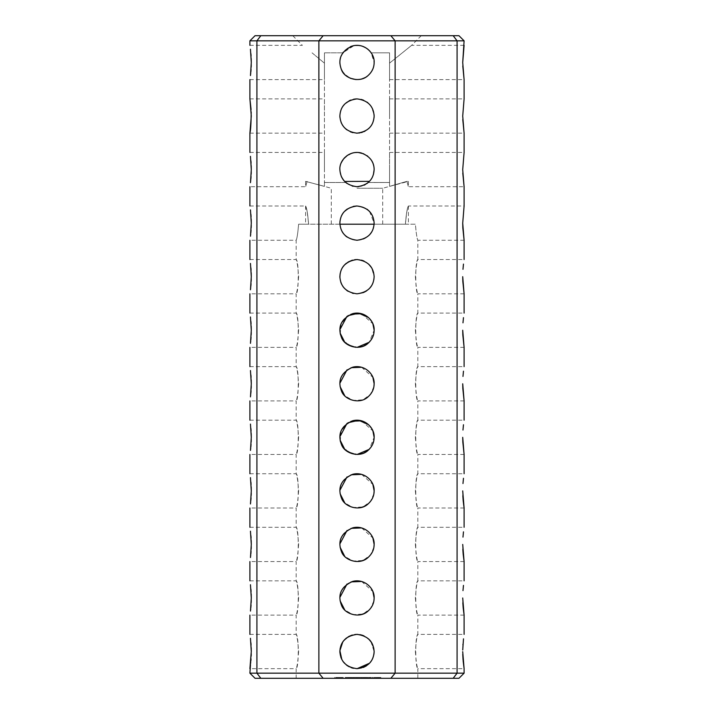 <?xml version="1.0" encoding="UTF-8"?>
<svg xmlns="http://www.w3.org/2000/svg" width="714" height="714" viewBox="0 0 714 714"><rect width="100%" height="100%" fill="white"/><g stroke="black" fill="none" stroke-linecap="round" stroke-linejoin="round"><path stroke-width="0.54" stroke-dasharray="3.57 2.68" d="M457.085 40.841L453.176 35.7L390.861 35.7L395.128 40.841L395.128 673.159L318.872 673.159L318.872 40.841L464.1 40.841M457.085 673.159L453.176 678.3L390.861 678.3L395.128 673.159L464.1 673.159M457.085 45.339L457.085 79.611M457.085 98.889L457.085 133.161M457.085 152.439L457.085 186.711M457.085 205.989L457.085 240.261M457.085 259.539L457.085 293.811M457.085 313.089L457.085 347.361M457.085 366.639L457.085 400.911M457.085 420.189L457.085 454.461M457.085 473.739L457.085 508.011M457.085 527.289L457.085 561.561M457.085 580.839L457.085 615.111M457.085 634.389L457.085 668.661M463.118 660.664L463.056 659.906M462.752 654.265L462.717 651.668M462.734 650.008L462.922 644.929M462.984 644.082L463.484 638.816M462.833 602.821L462.717 597.975M462.975 590.63L463.466 585.382M462.833 549.271L462.717 544.425M462.975 537.124L463.466 531.832M462.833 495.721L462.717 490.875M462.975 483.53L463.466 478.282M462.967 430.06L463.466 424.732M462.975 376.43L463.466 371.182M462.779 173.083L462.717 169.718M462.779 119.533L462.717 116.025M462.779 65.983L462.717 62.475M462.975 322.844L463.466 317.632M462.975 269.33L463.466 264.082M453.176 35.7L458.959 35.7M453.176 678.3L458.959 678.3M415.369 651.525C416.075 661.218 416.896 666.93 417.833 668.661C415.066 667.893 415.066 635.165 417.833 634.389C416.896 636.12 416.075 641.832 415.369 651.525M415.369 597.975C416.075 607.668 416.896 613.38 417.833 615.111C415.066 614.343 415.066 581.607 417.833 580.839C416.896 582.57 416.075 588.282 415.369 597.975M415.369 544.425C416.075 554.118 416.896 559.83 417.833 561.561C415.066 560.793 415.066 528.057 417.833 527.289C416.896 529.02 416.075 534.732 415.369 544.425M415.369 490.875C416.075 500.568 416.896 506.28 417.833 508.011C415.066 507.243 415.066 474.507 417.833 473.739C416.896 475.47 416.075 481.182 415.369 490.875M415.369 437.325C416.075 447.018 416.896 452.73 417.833 454.461C415.066 453.693 415.066 420.957 417.833 420.189C416.896 421.92 416.075 427.632 415.369 437.325M415.369 383.775C416.075 393.468 416.896 399.18 417.833 400.911C415.066 400.143 415.066 367.407 417.833 366.639C416.896 368.37 416.075 374.082 415.369 383.775M405.472 223.125L405.481 224.196L415.378 224.196C416.182 233.371 417.003 238.726 417.833 240.261C417.003 238.735 416.182 233.38 415.378 224.196L374.1 224.196C374.154 233.041 364.265 242.689 352.743 239.726C344.701 236.834 340.417 231.657 339.9 224.196L298.622 224.196C297.818 233.371 296.997 238.726 296.167 240.261C296.997 238.735 297.818 233.38 298.622 224.196C297.818 233.371 296.997 238.726 296.167 240.261C296.997 238.735 297.818 233.38 298.622 224.196L339.9 224.196C339.721 213.923 345.424 207.854 357 205.989C368.067 207.649 373.779 213.361 374.136 223.125C374.145 228.212 372.074 232.612 367.924 236.325C359.918 243.893 344.576 239.458 341.497 230.417C337.401 219.716 341.149 211.755 352.743 206.524C364.863 203.454 374.805 214.039 374.136 223.125L374.1 224.196L405.481 224.196C406.212 213.923 407.185 207.854 408.408 205.989C407.31 207.649 406.328 213.361 405.472 223.125L406.837 211.54L408.408 205.989L464.1 205.989M389.558 169.575L389.558 186.354L406.882 181.356L389.558 186.354L389.558 152.439L389.558 169.575M406.882 181.356C408.827 188.353 408.827 188.353 406.882 181.356C408.827 188.353 408.827 188.353 406.882 181.356L408.408 181.356L406.882 181.356M389.558 116.025L389.558 98.889L389.558 116.025M390.335 62.475L389.558 63.171L389.558 79.611L389.558 63.171L411.621 45.339L390.335 62.475M415.369 330.225C416.075 339.918 416.896 345.63 417.833 347.361C415.066 346.593 415.066 313.857 417.833 313.089C416.896 314.82 416.075 320.532 415.369 330.225M415.369 276.675C416.075 286.368 416.896 292.08 417.833 293.811C415.066 293.043 415.066 260.307 417.833 259.539C416.896 261.27 416.075 266.982 415.369 276.675M371.655 642.645L374.136 651.525C374.145 656.612 372.074 661.012 367.924 664.725C359.918 672.293 344.576 667.858 341.497 658.817C337.401 648.116 341.149 640.155 352.743 634.924C364.863 631.854 374.805 642.439 374.136 651.525L374.127 651.927M374.136 597.975C373.609 607.944 367.897 613.656 357 615.111C346.245 613.71 340.533 607.998 339.864 597.975C339.186 588.916 349.128 578.304 361.257 581.374C369.781 584.561 374.074 590.094 374.136 597.975C374.127 603.089 372.056 607.489 367.924 611.175C359.927 618.717 344.63 614.361 341.497 605.267C337.552 594.941 340.953 587.078 351.707 581.678C363.926 577.706 374.895 588.434 374.136 597.975M374.136 544.425C373.609 554.394 367.897 560.106 357 561.561C346.245 560.16 340.533 554.448 339.864 544.425C340.391 534.456 346.103 528.744 357 527.289C367.755 528.69 373.467 534.402 374.136 544.425C374.127 549.539 372.056 553.939 367.924 557.625C359.927 565.167 344.63 560.811 341.497 551.717C337.552 541.39 340.953 533.528 351.707 528.128C363.926 524.156 374.895 534.884 374.136 544.425M374.136 490.875C373.609 500.844 367.897 506.556 357 508.011C346.245 506.61 340.533 500.898 339.864 490.875C340.391 480.906 346.103 475.194 357 473.739C367.755 475.14 373.467 480.852 374.136 490.875C374.127 495.989 372.056 500.389 367.924 504.075C359.927 511.617 344.63 507.261 341.497 498.167C337.552 487.841 340.953 479.978 351.707 474.578C363.926 470.606 374.895 481.334 374.136 490.875M372.922 430.979L374.136 437.325C373.609 447.294 367.897 453.006 357 454.461C346.245 453.06 340.533 447.348 339.864 437.325C340.391 427.356 346.103 421.644 357 420.189C367.755 421.59 373.467 427.302 374.136 437.325L369.209 449.347M374.136 383.775C374.145 388.862 372.074 393.262 367.924 396.975C359.918 404.543 344.576 400.108 341.497 391.067C337.401 380.366 341.149 372.405 352.743 367.174C364.863 364.104 374.805 374.689 374.136 383.775C374.127 388.889 372.056 393.289 367.924 396.975C359.927 404.517 344.63 400.161 341.497 391.067C337.552 380.74 340.953 372.878 351.707 367.478C363.926 363.506 374.895 374.234 374.136 383.775M372.922 323.879L374.136 330.225C373.609 340.194 367.897 345.906 357 347.361C346.245 345.96 340.533 340.248 339.864 330.225C340.391 320.256 346.103 314.544 357 313.089C367.755 314.49 373.467 320.202 374.136 330.225L369.209 342.247M374.136 276.675C374.145 281.762 372.074 286.162 367.924 289.875C359.918 297.443 344.576 293.008 341.497 283.967C337.401 273.266 341.149 265.305 352.743 260.074C364.863 257.004 374.805 267.589 374.136 276.675C374.127 281.789 372.056 286.189 367.924 289.875C359.927 297.417 344.63 293.061 341.497 283.967C337.552 273.641 340.953 265.778 351.707 260.378C363.926 256.406 374.895 267.134 374.136 276.675L371.655 267.795M344.371 181.16L345.754 182.507L324.442 182.507L324.442 186.354L305.592 181.356L324.442 186.354L324.442 182.507L345.754 182.507C337.133 172.547 338.008 163.301 348.37 154.768C360.356 147.45 375.368 158.579 374.136 169.575C374.145 174.662 372.074 179.062 367.924 182.775C359.918 190.343 344.576 185.908 341.497 176.867C337.401 166.166 341.149 158.205 352.743 152.975C364.863 149.904 374.805 160.489 374.136 169.575C374.118 174.573 372.155 178.884 368.245 182.507L389.558 182.507L389.558 186.354L389.558 182.507L368.308 182.454M374.136 116.025C374.145 121.112 372.074 125.512 367.924 129.225C359.918 136.793 344.576 132.358 341.497 123.317C337.401 112.616 341.149 104.655 352.743 99.424C364.863 96.354 374.805 106.939 374.136 116.025L374.136 116.025C373.761 125.807 368.049 131.519 357 133.161C345.951 131.519 340.239 125.807 339.864 116.025C340.239 106.243 345.951 100.531 357 98.889C368.049 100.531 373.761 106.243 374.136 116.025M372.387 54.924L371.164 52.836L389.558 52.836L389.558 63.171L389.558 52.836L371.164 52.836L374.136 62.475C373.609 72.444 367.897 78.156 357 79.611C346.245 78.21 340.533 72.498 339.864 62.475C339.186 53.416 349.128 42.804 361.257 45.874C369.781 49.061 374.074 54.594 374.136 62.475C374.886 72.301 363.515 82.878 351.449 78.683C339.891 72.364 337.017 63.742 342.836 52.836L354.055 45.598M255.041 35.7L390.861 35.7M357 35.7L292.74 35.7L357 35.7M255.041 678.3L390.861 678.3M417.833 678.3L296.167 678.3L417.833 678.3L417.833 668.661L464.1 668.661M337.472 678.3L338.213 678.3L337.472 678.3L337.472 677.443L334.732 677.443L343.229 677.443L337.472 677.443L337.472 678.3M341.078 678.3L338.195 678.3L339.748 678.3L338.954 678.3L338.98 677.443L341.078 677.443L336.883 677.443L338.98 677.443L338.954 678.3L338.98 677.443L338.98 678.3L339.802 678.3L339.802 677.443L339.802 678.3L340.471 678.3L339.73 678.3L340.837 678.3L340.498 677.443L340.471 678.3L340.917 677.443L341.078 678.3L341.078 677.443M341.39 678.3L342.104 678.3L341.39 678.3L341.39 677.443L341.39 678.3M342.952 678.3L342.104 678.3L343.166 678.3L342.952 677.443L342.952 678.3M343.229 678.3L343.229 677.443M336.58 678.3L335.866 678.3L336.58 678.3L336.58 677.443L336.58 678.3M335.009 678.3L335.866 678.3L334.804 678.3L335.009 677.443L335.009 678.3M334.732 678.3L334.732 677.443M346.344 678.3L348.566 678.3L346.344 678.3L346.344 677.443L345.237 677.443L348.709 677.443L346.344 677.443M347.379 678.3L345.371 678.3L348.709 678.3L345.754 678.3L347.379 678.3L347.379 677.443M350.163 678.3L348.628 678.3L350.199 678.3L348.941 678.3L350.163 678.3L350.288 677.443L348.628 677.443L350.199 677.443L350.163 678.3M352.082 678.3L350.744 678.3L352.082 678.3L352.082 677.443L351.315 677.443L352.082 677.443L352.1 678.3M354.171 678.3L352.529 678.3L354.171 678.3L354.171 677.443L352.529 677.443L354.171 677.443L354.171 678.3M355.572 678.3L354.671 678.3L355.572 678.3L355.572 677.443L354.671 677.443L355.572 677.443L355.572 678.3M357.428 678.3L356.09 678.3L357.428 678.3L357.428 677.443L356.09 677.443L357.428 677.443L357.446 678.3M349.414 678.3L352.52 678.3L349.155 678.3L349.414 677.443L352.796 677.443L349.155 677.443L349.423 678.3M352.796 678.3L352.796 677.443M353.742 678.3L356.348 678.3L353.742 678.3L353.492 677.443L356.616 677.443L353.742 677.443L353.742 678.3M356.616 678.3L354.01 678.3L356.616 678.3L356.616 677.443L357.196 677.443L356.375 677.443L356.616 678.3L357.17 678.3L357.196 677.443L357.196 678.3L356.375 678.3L356.616 677.443M355.831 678.3L354.01 678.3L356.099 678.3L355.831 677.443L355.831 678.3M359.401 678.3L357.58 678.3L359.401 678.3L359.401 677.443L357.58 677.443L359.401 677.443L359.401 678.3M361.338 678.3L359.678 678.3L361.543 678.3L361.338 677.443L359.678 677.443L361.802 677.443L361.338 678.3L361.32 677.443M362.757 678.3L361.855 678.3L362.757 678.3L362.757 677.443L361.855 677.443L362.757 677.443L362.757 678.3M364.488 678.3L363.176 678.3L364.488 678.3L364.488 677.443L363.917 677.443L364.488 677.443L364.479 678.3M361.802 678.3L361.802 677.443L361.802 678.3M359.445 678.3L359.695 677.443L359.695 678.3L359.678 677.443L357.562 677.443L359.678 677.443L359.678 678.3L358.053 678.3L359.445 678.3L359.445 677.443M357.821 678.3L357.821 677.443M365.738 678.3L362.873 678.3L366.461 678.3L365.702 678.3L366.166 678.3L365.738 677.443L362.873 677.443L366.55 677.443L365.095 677.443L366.166 677.443L365.157 677.443L365.755 677.443L365.755 678.3M366.55 678.3L365.095 678.3L366.55 678.3L366.55 677.443L366.55 678.3M368.478 678.3L371.325 678.3L368.469 678.3L368.478 677.443L368.469 678.3M370.316 678.3L368.843 678.3L370.316 678.3L370.316 677.443L368.843 677.443L370.316 677.443L370.316 678.3M367.085 678.3L366.826 677.443L367.344 677.443L367.085 678.3M371.601 678.3L368.995 678.3L371.601 678.3L371.601 677.443L368.719 677.443L371.601 677.443L368.995 677.443L371.601 677.443L371.601 678.3M370.807 678.3L368.995 678.3L371.075 678.3L370.807 677.443L370.807 678.3M372.779 678.3L373.083 677.443L372.476 677.443L372.779 678.3M375.796 678.3L374.261 678.3L375.796 678.3L375.796 677.443L374.002 677.443L376.055 677.443L375.796 678.3M374.002 678.3L374.002 677.443L374.002 678.3M376.787 678.3L376.519 677.443L378.572 677.443L376.787 677.443L376.787 678.3M377.724 678.3L378.572 678.3L377.724 678.3L377.724 677.443M379.08 678.3L380.624 678.3L378.831 678.3L380.357 678.3L379.089 678.3L378.831 677.443L380.874 677.443L379.08 677.443L379.08 678.3M380.874 678.3L380.874 677.443L380.874 678.3M374.047 224.883L372.262 230.925L368.397 235.915M368.129 236.156L364.274 238.646M364.015 238.762L358.303 240.207M357.955 240.234L352.6 239.69M352.537 239.672L346.861 236.941M345.273 235.62L344.237 234.558M344.157 234.469L341.105 229.533M341.051 229.39L339.9 224.196L374.1 224.196M464.1 240.261L417.833 240.261L417.833 259.539L464.1 259.539M464.1 293.811L417.833 293.811L417.833 313.089L464.1 313.089M464.1 347.361L417.833 347.361L417.833 366.639L464.1 366.639M464.1 400.911L417.833 400.911L417.833 420.189L464.1 420.189M464.1 454.461L417.833 454.461L417.833 473.739L464.1 473.739M464.1 508.011L417.833 508.011L417.833 527.289L464.1 527.289M464.1 561.561L417.833 561.561L417.833 580.839L464.1 580.839M464.1 615.111L417.833 615.111L417.833 634.389L464.1 634.389M373.904 654.327L373.003 657.648M372.137 659.558L368.353 664.359M368.263 664.439L366.398 665.859M363.355 667.438L358.294 668.616M357.857 668.643L353.457 668.295M352.359 668.018L348.137 666.189M346.611 665.153L344.166 662.887M343.032 661.45L341.631 659.102M340.828 657.183L339.891 652.471M340.105 648.651L341.738 643.733M341.756 643.689L345.183 639.119M346.272 638.164L348.057 636.906M352.377 635.023L354.778 634.532M357.402 634.398L361.596 635.014M364.015 635.888L368.629 638.941M373.904 600.804L370.459 608.578L362.971 614.031L353.019 614.638L344.755 609.961M340.105 600.813L339.873 597.457M347.013 584.052L351.056 581.901M361.605 581.473L372.895 591.585M298.63 651.525C297.925 661.218 297.104 666.93 296.167 668.661C298.952 667.885 298.916 635.085 296.167 634.389C297.104 636.103 297.925 641.815 298.63 651.525M298.63 597.975C297.925 607.668 297.104 613.38 296.167 615.111C298.934 614.343 298.934 581.607 296.167 580.839C297.104 582.57 297.925 588.282 298.63 597.975M373.904 547.254L370.459 555.028L362.971 560.481L353.019 561.088L344.755 556.411M340.105 547.263L339.873 543.907M347.013 530.502L351.056 528.351M361.605 527.923L372.895 538.035M373.904 493.704L370.459 501.478L362.971 506.931L353.019 507.538L344.755 502.861M340.105 493.713L339.873 490.357M347.013 476.952L351.056 474.801M361.605 474.373L372.895 484.485M298.63 544.425C297.925 554.118 297.104 559.83 296.167 561.561C298.934 560.793 298.934 528.057 296.167 527.289C297.104 529.02 297.925 534.732 298.63 544.425M298.63 490.875C297.925 500.568 297.104 506.28 296.167 508.011C298.934 507.243 298.934 474.507 296.167 473.739C297.104 475.47 297.925 481.182 298.63 490.875M373.966 653.917L372.297 659.245M371.949 659.897L369.495 663.244M357.116 668.661L352.564 668.081M351.136 667.626L349.253 666.814M346.424 665.011L341.836 659.504M342.738 642.029L345.023 639.271M346.683 637.843L348.869 636.442M351.948 635.148L355.902 634.425M357.964 634.416L359.838 634.621M362.337 635.237L369.647 639.967M370.816 641.395L374.136 651.525M373.904 440.154L370.459 447.928L362.971 453.381L353.019 453.988L344.755 449.311M340.105 440.163L339.873 436.807M347.013 423.402L351.056 421.251M361.605 420.823L372.895 430.935M373.904 386.604L370.459 394.378L362.971 399.831L353.019 400.438L344.755 395.761M340.105 386.613L339.873 383.257M347.013 369.852L351.056 367.701M361.605 367.273L372.895 377.385M298.63 437.325C297.925 447.018 297.104 452.73 296.167 454.461C298.934 453.693 298.934 420.957 296.167 420.189C297.104 421.92 297.925 427.632 298.63 437.325M298.63 383.775C297.925 393.468 297.104 399.18 296.167 400.911C298.934 400.143 298.934 367.407 296.167 366.639C297.104 368.37 297.925 374.082 298.63 383.775M373.904 333.054L370.459 340.828L362.971 346.281L353.019 346.888L344.755 342.211M340.105 333.063L339.873 329.707M347.013 316.302L351.056 314.151M361.605 313.723L372.895 323.835M373.904 279.477L373.003 282.798M372.137 284.707L368.353 289.509M368.263 289.589L366.398 291.009M363.355 292.588L358.294 293.766M357.857 293.793L353.457 293.445M352.359 293.168L348.137 291.339M346.611 290.303L344.166 288.037M343.032 286.6L341.631 284.252M340.828 282.333L339.891 277.621M340.105 273.801L341.738 268.883M341.756 268.839L345.183 264.269M346.272 263.314L348.057 262.056M352.377 260.173L354.778 259.682M357.402 259.548L361.596 260.164M364.015 261.038L368.629 264.091M298.63 330.225C297.925 339.918 297.104 345.63 296.167 347.361C298.934 346.593 298.934 313.857 296.167 313.089C297.104 314.82 297.925 320.532 298.63 330.225M298.63 276.675C297.925 286.368 297.104 292.08 296.167 293.811C298.934 293.043 298.934 260.307 296.167 259.539C297.104 261.27 297.925 266.982 298.63 276.675M357.161 454.461L355.51 454.399M348.111 451.971L341.542 444.715M340.275 441.056L341.096 430.944L347.941 422.777M368.567 424.678L372.887 430.899M357.161 347.361L355.51 347.299M348.111 344.871L341.542 337.615M340.275 333.956L341.096 323.844L347.941 315.677M368.567 317.578L372.887 323.799M405.481 224.196L408.408 224.196L405.481 224.196M298.622 224.196L308.519 224.196C307.788 213.923 306.815 207.854 305.592 205.989C306.69 207.649 307.672 213.361 308.528 223.125L308.519 224.196L298.622 224.196M357 224.196L382.704 224.196L357 224.196M389.558 52.836L389.558 182.507L389.558 52.836M357 188.246L382.704 188.246L357 188.246M346.388 183.034L344.559 181.356L346.388 183.034M372.289 177.304L369.459 181.338L344.559 181.356C352.85 188.353 361.15 188.353 369.441 181.356L368.826 181.972M354.171 45.571L360.829 45.776M342.836 52.836L324.442 52.836L342.836 52.836L341.319 55.576M312.054 52.836L324.442 63.171L324.442 79.611L324.442 52.836L324.442 182.507L324.442 52.836L324.442 63.171L312.054 52.836M343.273 52.22L345.139 50.105M345.174 50.069L347.548 48.177M347.673 48.097L350.378 46.669M351.859 46.124L353.626 45.678M354.635 45.5L357.866 45.357M360.418 45.687L361.507 45.937M361.534 45.946L367.648 49.043M365.809 47.776L368.308 49.596M368.344 49.632L371.093 52.72M361.355 45.901L365.729 47.731M369.781 51.06L371.146 52.8M249.9 40.841L318.872 40.841L323.139 35.7M260.824 35.7L256.915 40.841L256.915 673.159L318.872 673.159L323.139 678.3M373.44 174.394L372.315 177.25M344.3 181.079L341.738 177.367M341.256 176.331L339.9 168.531M339.9 168.477C340.141 164.729 341.524 161.346 344.068 158.338M344.737 157.607L346.879 155.75M347.718 155.17L352.234 153.117M353.216 152.858L358.357 152.493M363.703 153.805L367.041 155.688M367.772 156.25L369.361 157.705M369.522 157.874L371.958 161.221M372.547 162.373L374.047 167.79M374.047 117.792L372.315 123.7M372.119 124.093L369.495 127.752M368.558 128.681L366.71 130.144M366.657 130.18L364.97 131.197M364.354 131.501L362.06 132.393M361.561 132.545L359.927 132.911M356.5 133.152L352.903 132.661M350.404 131.84L346.781 129.778M346.076 129.225L344.353 127.592M344.282 127.503L341.399 123.103M341.131 122.496L339.918 117.346M339.882 116.828L339.909 114.784M339.935 114.436L341.524 108.662M341.917 107.903L345.165 103.628M345.219 103.584L347.307 101.897M347.361 101.852L349.128 100.808M350.717 100.085L353.662 99.219M356.152 98.907L361.257 99.424M363.542 100.192L367.023 102.129M367.915 102.816L369.629 104.44M369.727 104.547L371.378 106.698L374.082 114.686M374.1 63.555L373.502 67.08L371.164 72.123L369.325 74.381M369.245 74.47L367.228 76.228M366.648 76.639L361.9 78.897M360.695 79.209L356.054 79.584M350.404 78.29L346.415 75.952M346.228 75.8L342.693 71.909M341.131 68.955L339.891 63.439M339.9 61.404L341.167 55.915M372.485 55.139L374.091 61.261M249.9 673.159L256.915 673.159L260.824 678.3M337.124 678.3L337.124 677.443L337.124 678.3M335.866 678.3L335.866 677.443L335.866 678.3M334.804 678.3L334.804 677.443L334.804 678.3M338.213 678.3L338.213 677.443L338.195 678.3M339.748 678.3L339.748 677.443L339.73 678.3M340.837 678.3L340.837 677.443L340.837 678.3M342.104 678.3L342.104 677.443L342.104 678.3M343.166 678.3L343.166 677.443L343.166 678.3M345.237 678.3L345.237 677.443L345.237 678.3M348.191 678.3L348.218 677.443M347.477 678.3L347.477 677.443L347.513 678.3M346.576 678.3L346.576 677.443M345.728 678.3L345.728 677.443M345.371 678.3L345.371 677.443M345.469 678.3L345.469 677.443M346.424 678.3L346.424 677.443M347.629 678.3L347.629 677.443M348.709 678.3L348.709 677.443L348.709 678.3M345.754 678.3L345.754 677.443L345.754 678.3M346.468 678.3L346.468 677.443M348.566 678.3L348.566 677.443M348.477 678.3L348.477 677.443M350.288 678.3L350.288 677.443M349.253 678.3L349.253 677.443M348.941 678.3L348.941 677.443M348.628 678.3L348.628 677.443L348.628 678.3M348.646 678.3L348.646 677.443L349.985 677.443L348.637 677.443L348.637 678.3M350.199 678.3L350.226 677.443M349.985 678.3L349.985 677.443M352.154 678.3L352.154 677.443M350.744 678.3L350.744 677.443L351.333 677.443L350.744 677.443L350.744 678.3M351.859 678.3L351.029 678.3L351.029 677.443L351.859 677.443L351.029 677.443L351.029 678.3L351.029 677.443L351.029 678.3L351.859 678.3L351.859 677.443M353.903 678.3L353.903 677.443L353.903 678.3M353.814 678.3L353.814 677.443M352.975 678.3L352.975 677.443M352.529 678.3L352.529 677.443L352.52 678.3M354.671 678.3L354.671 677.443L354.671 678.3M357.491 678.3L357.491 677.443M356.09 678.3L356.099 677.443M350.717 678.3L350.717 677.443L350.717 678.3M350.976 678.3L350.976 677.443M351.234 678.3L351.234 677.443L351.234 678.3M349.155 678.3L349.155 677.443M353.492 678.3L353.492 677.443L353.492 678.3M356.348 678.3L356.348 677.443L356.348 678.3M354.01 678.3L354.01 677.443L354.01 678.3M357.58 678.3L357.58 677.443L357.562 678.3M358.633 678.3L358.633 677.443L358.633 678.3M358.348 678.3L358.348 677.443L358.348 678.3M361.052 678.3L361.052 677.443L361.052 678.3M359.981 678.3L359.981 677.443L359.981 678.3M361.855 678.3L361.855 677.443L361.855 678.3M364.667 678.3L364.667 677.443M363.176 678.3L363.176 677.443L363.14 678.3M358.053 678.3L358.08 677.443M357.83 678.3L357.83 677.443M359.901 678.3L359.901 677.443M361.275 678.3L361.275 677.443L361.275 678.3M361.543 678.3L361.543 677.443L361.534 678.3M363.131 678.3L363.131 677.443M362.873 678.3L362.873 677.443L362.873 678.3M363.399 678.3L363.399 677.443L363.399 678.3M365.211 678.3L365.211 677.443L365.211 678.3M365.488 678.3L365.488 677.443L365.461 678.3M366.005 678.3L366.005 677.443L366.023 678.3M365.389 678.3L365.389 677.443L365.398 678.3M365.095 678.3L365.095 677.443L365.095 678.3M366.166 678.3L366.166 677.443M366.461 678.3L366.461 677.443M365.157 678.3L365.149 677.443M368.156 678.3L367.88 677.443L368.156 678.3M367.88 678.3L367.05 678.3L367.88 678.3L367.897 677.443L366.853 677.443L367.897 677.443L367.05 677.443L367.88 677.443L367.88 678.3L367.88 677.443M366.853 678.3L366.853 677.443L366.853 678.3M368.843 678.3L368.843 677.443L368.843 678.3M369.343 678.3L369.343 677.443M369.031 678.3L369.031 677.443M370.075 678.3L370.075 677.443M366.826 678.3L366.826 677.443L366.826 678.3M367.344 678.3L367.344 677.443L367.344 678.3M371.325 678.3L371.325 677.443L371.325 678.3M368.719 678.3L368.719 677.443L368.727 678.3M368.995 678.3L368.995 677.443L368.995 678.3M371.075 678.3L371.075 677.443M373.083 678.3L373.217 677.443L373.083 678.3M372.476 678.3L372.342 677.443L372.476 678.3M372.342 678.3L372.342 677.443M373.217 678.3L373.217 677.443M376.055 678.3L376.055 677.443L376.055 678.3M374.261 678.3L374.261 677.443L374.261 678.3M376.519 678.3L376.519 677.443L376.519 678.3M377.046 678.3L377.046 677.443L377.046 678.3M377.876 678.3L377.876 677.443M378.188 678.3L378.188 677.443M378.572 678.3L378.572 677.443M378.081 678.3L378.081 677.443M378.831 678.3L378.831 677.443L378.831 678.3M380.357 678.3L380.357 677.443L379.348 677.443L380.357 677.443L380.357 678.3L380.357 677.443L380.357 678.3L379.348 678.3L379.348 677.443L379.348 678.3L379.348 677.443L379.348 678.3L380.357 678.3M380.624 678.3L380.624 677.443L380.624 678.3M357.036 205.989L361.605 206.623M361.686 206.641L366.996 209.202M368.022 210.005L369.04 210.933M369.531 211.433L374.136 223.125M339.962 221.286L341.551 215.699M342.417 214.129L345.219 210.684M347.281 209.015L349.717 207.613M349.94 207.506L352.636 206.551M352.698 206.542L353.394 206.373M357.437 186.702L353.109 186.265M352.234 186.033L346.79 183.337M367.041 183.462L364.836 184.819M364.042 185.194L358.642 186.631M250.471 236.227L250.623 234.924M250.721 233.987L250.837 232.809M251.051 230.14L251.185 227.605M251.257 225.258L251.283 223.196M251.212 219.296L251.078 216.663M250.917 214.414L250.453 209.871M249.9 205.989L305.592 205.989L307.163 211.54L308.528 223.125M250.471 664.627L250.623 663.324M250.721 662.387L250.837 661.209M251.025 658.879L251.185 656.041M251.257 653.658L251.283 651.596M251.212 647.696L251.078 645.063M250.917 642.814L250.453 638.271M250.471 611.077L250.623 609.774M250.721 608.837L250.837 607.659M251.051 604.99L251.185 602.455M251.257 600.108L251.283 598.046M251.212 594.146L251.078 591.513M250.917 589.264L250.453 584.721M250.471 557.527L250.623 556.224M250.721 555.287L250.837 554.109M251.051 551.44L251.185 548.905M251.257 546.558L251.283 544.496M251.212 540.596L251.078 537.963M250.917 535.714L250.453 531.171M250.471 503.977L250.623 502.674M250.721 501.737L250.837 500.559M251.051 497.89L251.185 495.355M251.257 493.008L251.283 490.946M251.212 487.046L251.078 484.413M250.917 482.164L250.453 477.621M250.471 450.427L250.623 449.124M250.721 448.187L250.837 447.009M251.051 444.34L251.185 441.805M251.257 439.458L251.283 437.396M251.212 433.496L251.078 430.863M250.917 428.614L250.453 424.071M250.471 396.877L250.623 395.574M250.721 394.637L250.837 393.459M251.051 390.79L251.185 388.255M251.257 385.908L251.283 383.846M251.212 379.946L251.078 377.313M250.917 375.064L250.453 370.521M250.471 343.327L250.623 342.024M250.721 341.087L250.837 339.909M251.051 337.24L251.185 334.705M251.257 332.358L251.283 330.296M251.212 326.396L251.078 323.763M250.917 321.514L250.453 316.971M250.471 289.777L250.623 288.474M250.721 287.537L250.837 286.359M251.051 283.69L251.185 281.155M251.257 278.808L251.283 276.746M251.212 272.846L251.078 270.213M250.917 267.964L250.453 263.421M324.442 169.575L324.442 152.439L324.442 169.575M324.442 116.025L324.442 98.889L324.442 116.025M307.118 181.356C305.173 188.353 305.173 188.353 307.118 181.356C305.173 188.353 305.173 188.353 307.118 181.356M250.471 182.677L250.623 181.374M250.721 180.437L250.837 179.259M251.051 176.59L251.185 174.055M251.257 171.708L251.283 169.646M251.283 169.575L251.274 169.12M251.212 165.746L251.087 163.14M250.926 160.891L250.453 156.321M250.471 75.577L250.623 74.274M250.721 73.337L250.837 72.159M251.051 69.49L251.185 66.955M251.257 64.608L251.283 62.546M251.283 62.475L251.274 62.02M251.212 58.646L251.078 56.013M250.926 53.791L250.453 49.221M251.203 112.107L251.078 109.519M364.283 677.443L364.149 678.3L364.283 677.443M363.917 677.443L364.149 678.3L363.917 677.443M363.551 677.443L363.685 678.3L363.551 677.443M363.471 677.443L363.488 678.3M364.372 677.443L364.354 678.3M374.529 677.443L375.528 677.443L374.529 677.443L374.529 678.3L375.528 678.3L375.528 677.443L375.528 678.3L374.529 678.3L374.529 677.443M336.883 678.3L338.98 678.3L338.168 678.3L338.168 677.443L338.168 678.3L337.499 678.3L337.499 677.443L337.499 678.3L337.044 677.443L336.883 678.3L336.883 677.443M367.05 678.3L367.05 677.443M349.806 678.3L349.806 677.443L349.798 678.3M349.512 678.3L349.512 677.443M350.065 678.3L350.065 677.443M349.003 678.3L349.021 677.443M349.075 678.3L349.075 677.443M349.449 678.3L349.467 677.443M349.851 678.3L349.86 677.443M349.914 678.3L349.914 677.443M348.869 678.3L348.869 677.443M349.708 678.3L349.708 677.443M348.78 678.3L348.78 677.443M349.2 678.3L349.2 677.443M351.895 678.3L351.895 677.443M351.654 678.3L351.654 677.443M351.966 678.3L351.966 677.443M351.333 678.3L351.315 677.443M351.699 678.3L351.699 677.443L351.699 678.3M357.241 678.3L357.241 677.443M357 678.3L357 677.443M357.303 678.3L357.303 677.443M356.67 678.3L356.67 677.443M357.045 678.3L357.045 677.443L357.036 678.3M356.661 678.3L356.661 677.443L356.652 678.3M363.355 678.3L363.355 677.443L363.355 678.3M365.702 678.3L365.702 677.443L365.684 678.3M366.202 678.3L366.202 677.443M366.336 678.3L366.336 677.443M366.059 678.3L366.059 677.443L366.05 678.3M366.425 678.3L366.425 677.443M366.273 678.3L366.273 677.443M365.416 678.3L365.416 677.443M351.815 678.3L351.815 677.443L351.823 678.3M351.734 678.3L351.734 677.443M351.556 678.3L351.556 677.443L351.538 678.3M351.27 678.3L351.27 677.443M357.17 678.3L357.17 677.443M357.071 678.3L357.071 677.443M356.893 678.3L356.893 677.443M356.884 678.3L356.884 677.443M364.149 678.3L364.149 677.443L364.149 678.3M363.685 678.3L363.685 677.443L363.694 678.3M382.704 224.196L382.704 188.246L408.408 181.356L408.408 186.711L464.1 186.711M389.558 152.439L464.1 152.439M389.558 133.161L464.1 133.161M389.558 98.889L464.1 98.889M389.558 79.611L464.1 79.611M421.26 35.7L411.621 45.339L464.1 45.339M296.167 678.3L296.167 668.661L249.9 668.661M249.9 634.389L296.167 634.389L296.167 615.111L249.9 615.111M249.9 580.839L296.167 580.839L296.167 561.561L249.9 561.561M249.9 527.289L296.167 527.289L296.167 508.011L249.9 508.011M249.9 473.739L296.167 473.739L296.167 454.461L249.9 454.461M249.9 420.189L296.167 420.189L296.167 400.911L249.9 400.911M249.9 366.639L296.167 366.639L296.167 347.361L249.9 347.361M249.9 313.089L296.167 313.089L296.167 293.811L249.9 293.811M249.9 259.539L296.167 259.539L296.167 240.261L249.9 240.261M408.408 205.989L408.408 224.196M331.296 224.196L331.296 188.246L305.592 181.356L305.592 186.711L249.9 186.711M249.9 45.339L302.379 45.339L292.74 35.7M305.592 205.989L305.592 224.196M249.9 152.439L324.442 152.439M249.9 79.611L324.442 79.611M249.9 133.161L324.442 133.161M249.9 98.889L324.442 98.889"/><path stroke-width="1.07" d="M464.1 45.339L462.717 62.475L464.1 40.841L457.085 40.841L457.085 673.159L453.176 678.3L458.959 678.3L464.1 673.159L457.085 673.159L457.085 668.661M457.085 673.159L395.128 673.159L395.128 40.841L457.085 40.841L457.085 45.339M457.085 79.611L457.085 98.889M457.085 133.161L457.085 152.439M457.085 186.711L457.085 205.989M457.085 240.261L457.085 259.539M457.085 293.811L457.085 313.089M457.085 347.361L457.085 366.639M457.085 400.911L457.085 420.189M457.085 454.461L457.085 473.739M457.085 508.011L457.085 527.289M457.085 561.561L457.085 580.839M457.085 615.111L457.085 634.389M463.484 638.816L462.734 650.008M462.717 651.668L464.1 668.661L463.118 660.664M463.056 659.906L462.752 654.265M462.922 644.929L462.984 644.082M463.466 585.382L462.975 590.63M462.717 597.975L464.1 615.111L463.163 607.712M463.145 607.418L462.833 602.821M463.466 531.832L462.975 537.124M462.717 544.425L464.1 561.561L463.163 554.162M463.145 553.868L462.833 549.271M463.466 478.282L462.975 483.53M462.717 490.875L464.1 508.011L463.163 500.612M463.145 500.318L462.833 495.721M463.466 424.732L462.967 430.06M462.717 437.325L464.1 454.461L462.833 442.171M462.824 442.082L462.717 437.414M463.466 371.182L462.975 376.43M462.717 383.775L464.1 400.911L462.833 388.621M462.824 388.532L462.717 383.864M464.1 205.989L462.717 223.125L464.1 205.989L464.1 186.711L462.779 173.083M462.717 223.125L464.1 240.261L462.833 227.971M462.824 227.882L462.717 223.214M464.1 152.439L462.717 169.575L464.1 152.439L464.1 133.161L462.779 119.533M462.717 169.718L464.1 186.711M464.1 98.889L462.717 116.025L464.1 98.889L464.1 79.611L462.779 65.983M462.717 116.025L464.1 133.161M462.717 62.475L464.1 79.611M463.466 317.632L462.975 322.844M462.717 330.225L464.1 347.361L462.833 335.071M462.824 334.982L462.717 330.314M463.466 264.082L462.975 269.33M462.717 276.675L464.1 293.811L462.833 281.521M462.824 281.432L462.717 276.764M457.085 40.841L453.176 35.7L458.959 35.7L464.1 40.841M390.861 35.7L395.128 40.841L256.915 40.841L260.824 35.7L453.176 35.7M260.824 35.7L255.041 35.7L249.9 40.841L256.915 40.841L256.915 673.159L260.824 678.3L255.041 678.3L249.9 673.159L250.471 664.627M323.139 35.7L318.872 40.841L318.872 673.159L395.128 673.159L390.861 678.3L453.176 678.3M390.861 678.3L260.824 678.3M374.136 651.525C373.609 661.494 367.897 667.206 357 668.661C346.245 667.26 340.533 661.548 339.864 651.525C340.391 641.556 346.103 635.844 357 634.389C367.755 635.79 373.467 641.502 374.136 651.525L373.904 654.327M372.895 591.585L374.136 597.975C374.145 603.062 372.074 607.462 367.924 611.175C359.918 618.743 344.576 614.308 341.497 605.267C337.401 594.566 341.149 586.605 352.743 581.374C364.863 578.304 374.805 588.889 374.136 597.975L373.904 600.804M372.895 538.035L374.136 544.425C374.145 549.512 372.074 553.912 367.924 557.625C359.918 565.193 344.576 560.758 341.497 551.717C337.401 541.016 341.149 533.055 352.743 527.824C364.863 524.754 374.805 535.339 374.136 544.425L373.904 547.254M372.895 484.485L374.136 490.875C374.145 495.962 372.074 500.362 367.924 504.075C359.918 511.643 344.576 507.208 341.497 498.167C337.401 487.466 341.149 479.505 352.743 474.274C364.863 471.204 374.805 481.789 374.136 490.875L373.904 493.704M372.895 430.935L374.136 437.325C374.145 442.412 372.074 446.812 367.924 450.525C359.918 458.093 344.576 453.658 341.497 444.617C337.401 433.916 341.149 425.955 352.743 420.724C364.863 417.654 374.805 428.239 374.136 437.325L373.904 440.154M372.895 377.385L374.136 383.775C374.145 388.862 372.074 393.262 367.924 396.975C359.918 404.543 344.576 400.108 341.497 391.067C337.401 380.366 341.149 372.405 352.743 367.174C364.863 364.104 374.805 374.689 374.136 383.775L373.904 386.604M374.136 276.675C373.609 286.644 367.897 292.356 357 293.811C346.245 292.41 340.533 286.698 339.864 276.675C340.391 266.706 346.103 260.994 357 259.539C367.755 260.94 373.467 266.652 374.136 276.675L373.904 279.477M374.136 223.125C373.609 233.094 367.897 238.806 357 240.261C346.245 238.86 340.533 233.148 339.864 223.125C340.391 213.156 346.103 207.444 357 205.989C367.755 207.39 373.467 213.102 374.136 223.125L374.047 224.883M374.047 167.79L374.136 169.575C373.609 179.544 367.897 185.256 357 186.711C346.245 185.31 340.533 179.598 339.864 169.575C339.186 160.516 349.128 149.904 361.257 152.975C369.781 156.161 374.074 161.694 374.136 169.575L373.44 174.394M374.082 114.686L374.136 116.025C373.609 125.994 367.897 131.706 357 133.161C346.245 131.76 340.533 126.048 339.864 116.025C340.391 106.056 346.103 100.344 357 98.889C367.755 100.29 373.467 106.002 374.136 116.025L374.047 117.792M374.091 61.261L374.136 62.475C374.145 67.562 372.074 71.962 367.924 75.675C359.918 83.243 344.576 78.808 341.497 69.767C337.401 59.066 341.149 51.105 352.743 45.874C364.863 42.804 374.805 53.389 374.136 62.475L374.1 63.555M372.895 323.835L374.136 330.225C374.145 335.312 372.074 339.712 367.924 343.425C359.918 350.993 344.576 346.558 341.497 337.517C337.401 326.816 341.149 318.855 352.743 313.624C364.863 310.554 374.805 321.139 374.136 330.225L373.904 333.054M346.861 236.941L345.273 235.62M373.003 657.648L372.137 659.558M366.398 665.859L363.355 667.438M353.457 668.295L352.359 668.018M348.137 666.189L346.611 665.153M344.166 662.887L343.032 661.45M341.631 659.102L340.828 657.183M339.891 652.471L340.105 648.651M345.183 639.119L346.272 638.164M348.057 636.906L352.377 635.023M354.778 634.532L357.402 634.398M361.596 635.014L364.015 635.888M368.629 638.941L371.655 642.645M344.755 609.961L340.105 600.813M339.873 597.457L347.013 584.052M351.056 581.901L361.605 581.473M344.755 556.411L340.105 547.263M339.873 543.907L347.013 530.502M351.056 528.351L361.605 527.923M344.755 502.861L340.105 493.713M339.873 490.357L347.013 476.952M351.056 474.801L361.605 474.373M374.127 651.927L373.966 653.917M372.297 659.245L371.949 659.897M369.495 663.244L357.116 668.661M352.564 668.081L351.136 667.626M349.253 666.814L346.424 665.011M341.836 659.504L339.882 650.659L342.738 642.029M345.023 639.271L346.683 637.843M348.869 636.442L351.948 635.148M355.902 634.425L357.964 634.416M359.838 634.621L362.337 635.237M369.647 639.967L370.816 641.395M344.755 449.311L340.105 440.163M339.873 436.807L347.013 423.402M351.056 421.251L361.605 420.823M344.755 395.761L340.105 386.613M339.873 383.257L347.013 369.852M351.056 367.701L361.605 367.273M344.755 342.211L340.105 333.063M339.873 329.707L347.013 316.302M351.056 314.151L361.605 313.723M373.003 282.798L372.137 284.707M366.398 291.009L363.355 292.588M353.457 293.445L352.359 293.168M348.137 291.339L346.611 290.303M344.166 288.037L343.032 286.6M341.631 284.252L340.828 282.333M339.891 277.621L340.105 273.801M345.183 264.269L346.272 263.314M348.057 262.056L352.377 260.173M354.778 259.682L357.402 259.548M361.596 260.164L364.015 261.038M368.629 264.091L371.655 267.795M369.209 449.347L357.161 454.461M355.51 454.399L348.111 451.971M341.542 444.715L340.275 441.056M347.941 422.777L358.714 420.278L368.567 424.678M369.209 342.247L357.161 347.361M355.51 347.299L348.111 344.871M341.542 337.615L340.275 333.956M347.941 315.677L358.714 313.178L368.567 317.578M339.962 221.286L339.9 224.196L374.1 224.196M344.648 181.454L369.441 181.356M342.836 52.836L343.273 52.22M350.378 46.669L351.859 46.124M353.626 45.678L354.635 45.5M357.866 45.357L360.418 45.687M367.648 49.043L369.781 51.06M368.826 181.972L368.308 182.454M341.738 177.367L341.256 176.331M344.068 158.338L344.737 157.607M346.879 155.75L347.718 155.17M352.234 153.117L353.216 152.858M358.357 152.493L363.703 153.805M367.041 155.688L367.772 156.25M371.958 161.221L372.547 162.373M369.495 127.752L368.558 128.681M364.97 131.197L364.354 131.501M362.06 132.393L361.561 132.545M359.927 132.911L356.5 133.152M352.903 132.661L350.404 131.84M346.781 129.778L346.076 129.225M341.399 123.103L341.131 122.496M339.918 117.346L339.882 116.828M341.524 108.662L341.917 107.903M349.128 100.808L350.717 100.085M353.662 99.219L356.152 98.907M361.257 99.424L363.542 100.192M367.023 102.129L367.915 102.816M367.228 76.228L366.648 76.639M361.9 78.897L360.695 79.209M356.054 79.584L350.404 78.29M342.693 71.909L341.131 68.955M339.891 63.439L339.9 61.404M323.139 678.3L318.872 673.159L249.9 673.159M366.996 209.202L368.022 210.005M369.04 210.933L369.531 211.433M341.551 215.699L342.417 214.129M345.219 210.684L347.281 209.015M353.394 206.373L356.616 205.989M353.109 186.265L352.234 186.033M346.79 183.337L344.559 181.356M369.04 181.767L367.041 183.462M364.836 184.819L364.042 185.194M358.642 186.631L357.437 186.702M251.283 223.196L250.471 236.227M250.623 234.924L250.721 233.987M250.837 232.809L251.051 230.14M251.185 227.605L251.257 225.258M251.283 222.732L251.212 219.296M251.078 216.663L250.917 214.414M250.453 209.871L251.283 223.125M251.283 651.596L249.9 668.661M250.623 663.324L250.721 662.387M250.837 661.209L251.025 658.879M251.185 656.041L251.257 653.658M251.283 651.132L251.212 647.696M251.078 645.063L250.917 642.814M250.453 638.271L251.283 651.525M251.283 598.046L250.471 611.077M250.623 609.774L250.721 608.837M250.837 607.659L251.051 604.99M251.185 602.455L251.257 600.108M251.283 597.582L251.212 594.146M251.078 591.513L250.917 589.264M250.453 584.721L251.283 597.975M251.283 544.496L250.471 557.527M250.623 556.224L250.721 555.287M250.837 554.109L251.051 551.44M251.185 548.905L251.257 546.558M251.283 544.032L251.212 540.596M251.078 537.963L250.917 535.714M250.453 531.171L251.283 544.425M251.283 490.946L250.471 503.977M250.623 502.674L250.721 501.737M250.837 500.559L251.051 497.89M251.185 495.355L251.257 493.008M251.283 490.482L251.212 487.046M251.078 484.413L250.917 482.164M250.453 477.621L251.283 490.875M251.283 437.396L250.471 450.427M250.623 449.124L250.721 448.187M250.837 447.009L251.051 444.34M251.185 441.805L251.257 439.458M251.283 436.932L251.212 433.496M251.078 430.863L250.917 428.614M250.453 424.071L251.283 437.325M251.283 383.846L250.471 396.877M250.623 395.574L250.721 394.637M250.837 393.459L251.051 390.79M251.185 388.255L251.257 385.908M251.283 383.382L251.212 379.946M251.078 377.313L250.917 375.064M250.453 370.521L251.283 383.775M251.283 330.296L250.471 343.327M250.623 342.024L250.721 341.087M250.837 339.909L251.051 337.24M251.185 334.705L251.257 332.358M251.283 329.832L251.212 326.396M251.078 323.763L250.917 321.514M250.453 316.971L251.283 330.225M251.283 276.746L250.471 289.777M250.623 288.474L250.721 287.537M250.837 286.359L251.051 283.69M251.185 281.155L251.257 278.808M251.283 276.282L251.212 272.846M251.078 270.213L250.917 267.964M250.453 263.421L251.283 276.675M251.283 169.646L250.471 182.677M250.623 181.374L250.721 180.437M250.837 179.259L251.051 176.59M251.185 174.055L251.257 171.708M251.274 169.12L251.212 165.746M251.087 163.14L250.926 160.891M250.453 156.321L251.283 169.575M251.283 62.546L250.471 75.577M250.623 74.274L250.721 73.337M250.837 72.159L251.051 69.49M251.185 66.955L251.257 64.608M251.274 62.02L251.212 58.646M251.078 56.013L250.926 53.791M250.453 49.221L251.283 62.475M251.078 109.519L249.9 98.889L251.283 116.025L249.9 133.161C250.659 130.528 251.096 123.513 251.203 112.107M464.1 673.159L464.1 668.661M464.1 634.389L464.1 615.111M464.1 580.839L464.1 561.561M464.1 527.289L464.1 508.011M464.1 473.739L464.1 454.461M464.1 420.189L464.1 400.911M464.1 366.639L464.1 347.361M464.1 313.089L464.1 293.811M464.1 259.539L464.1 240.261M249.9 634.389L249.9 615.111M249.9 580.839L249.9 561.561M249.9 527.289L249.9 508.011M249.9 473.739L249.9 454.461M249.9 420.189L249.9 400.911M249.9 366.639L249.9 347.361M249.9 313.089L249.9 293.811M249.9 259.539L249.9 240.261M249.9 205.989L249.9 186.711M249.9 152.439L249.9 133.161M249.9 98.889L249.9 79.611M249.9 45.339L249.9 40.841"/></g></svg>
